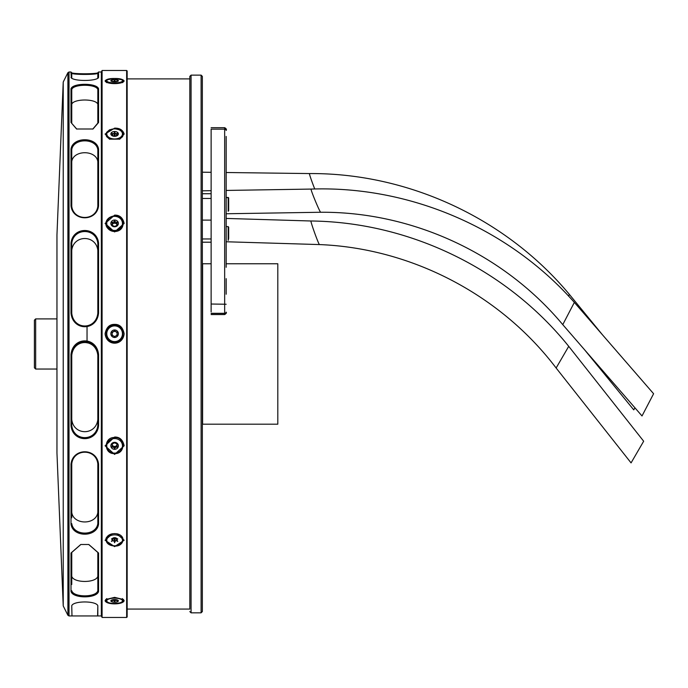 <?xml version="1.0" encoding="UTF-8"?>
<svg xmlns="http://www.w3.org/2000/svg" width="688" height="688" viewBox="0 0 688 688"><rect width="100%" height="100%" fill="white"/><g stroke="black" fill="none" stroke-linecap="round" stroke-linejoin="round"><path stroke-width="1.03" d="M211.13 263.762L202.607 263.762L202.607 424.195L277.806 424.195L277.806 263.762L277.806 424.195M277.806 291.291L277.806 275.613L277.806 291.291M277.806 326.559L277.806 310.89L277.806 326.559M277.806 411.716L277.806 396.047L277.806 411.716M277.806 376.448L277.806 360.77L277.806 376.448M277.806 297.655L277.806 394.112L277.806 297.655M202.349 522.175L202.349 542.144M202.349 547.536L202.349 564.22M202.349 568.537L202.349 581.377M202.349 584.525L202.349 593.228M202.349 595.137L202.349 599.515M202.349 600.547L202.349 546.943M202.349 600.142L202.349 591.637L202.349 600.142M202.349 584.723L202.349 576.217L202.349 584.723M202.349 581.007L202.349 560.643L202.349 581.007A0.748 0.748 0 0 0 202.349 581.007L202.349 584.189M202.349 563.73L202.349 568.073M87.041 342.865L87.041 326.404M34.4 367.788L34.4 320.161L34.4 367.788L35.656 369.043L35.656 318.905L56.958 318.905L56.958 234.935L56.958 453.022L56.958 318.905M34.4 322.13L34.4 366.506L34.4 322.13M71.75 615.949L97.825 615.949L97.825 605.707C96.053 600.71 73.521 600.71 71.75 605.707L71.982 615.958L69.015 615.958L67.897 615.27L67.897 72.687L69.015 71.991L69.015 615.958M97.773 78.389L97.825 72.747L98.573 71.991L101.334 71.991L101.334 615.958L102.082 617.463L126.652 617.463L126.652 70.486L102.082 70.486L102.082 617.463M101.334 615.958L97.593 615.958L97.825 605.707M71.002 591.431C72.808 598.655 96.767 598.637 98.573 591.439L98.573 553.014L88.795 544.492L80.78 544.492L70.993 553.014L71.002 591.431L71.75 590.751C73.513 597.545 96.053 597.545 97.825 590.751L97.825 552.447L88.692 544.475M71.002 524.127C72.808 537.552 96.767 537.517 98.573 524.144L98.573 464.168C96.759 447.656 72.808 447.656 70.993 464.168L71.002 524.127L71.75 523.628C73.513 536.236 96.053 536.236 97.825 523.628L97.825 463.85C96.053 448.327 73.521 448.327 71.75 463.85L71.75 517.832M97.791 73.392L97.825 73.332C96.053 74.803 73.521 74.803 71.75 73.332L71.75 78.174L71.002 77.434C72.808 81.451 96.767 81.442 98.573 77.434L98.573 72.584C96.759 74.175 72.808 74.175 70.993 72.584L71.32 78.036M98.246 78.045L98.573 77.434L97.825 78.174L97.825 73.332M71.75 72.747L70.993 71.991L69.015 71.991M71.002 122.49L76.583 129L92.992 129L98.573 122.507L98.573 88.761C96.759 82.835 72.808 82.835 70.993 88.761L71.002 122.49L76.798 129.095M71.002 205.85C72.808 221.785 96.767 221.742 98.573 205.867L98.573 149.072C96.759 136.645 72.808 136.645 70.993 149.072L71.002 205.85L71.75 206.237C73.513 221.175 96.053 221.175 97.825 206.237L97.825 149.623C96.053 137.918 73.521 137.918 71.75 149.623L71.75 206.237M71.002 313.092C72.808 331.281 96.767 331.238 98.573 313.117L98.573 243.079C96.759 226.318 72.808 226.318 70.993 243.079L71.002 313.092L71.75 313.178C73.513 330.24 96.053 330.24 97.825 313.178L97.825 243.38C96.053 227.59 73.521 227.59 71.75 243.38L71.75 313.178M71.002 425.674C72.808 442.977 96.767 442.934 98.573 425.691L98.573 354.535C96.759 336.32 72.808 336.32 70.993 354.535L71.002 425.674L71.75 425.442C73.513 441.687 96.053 441.687 97.825 425.442L97.825 354.526C96.053 337.387 73.521 337.387 71.75 354.526L71.75 424.625M80.883 544.475L71.75 552.447L71.75 584.465M92.777 129.095L97.825 123.109L97.825 89.474C96.053 83.876 73.521 83.876 71.75 89.474L71.75 123.109M56.958 234.935L63.227 82.018L63.227 605.93L67.897 615.27M105.092 600.736C106.322 604.898 122.911 604.898 124.141 600.736L123.462 599.515L114.621 597.356L105.78 599.515L105.092 600.736M105.092 80.892C106.322 84.512 122.911 84.512 124.141 80.892C122.868 79.215 119.695 78.415 114.621 78.492C109.538 78.415 106.365 79.215 105.092 80.892L105.496 81.64M123.737 81.64L124.141 80.892M105.092 134.031L109.435 139.148L119.798 139.148L124.141 134.031C122.868 129.989 119.695 128.028 114.621 128.149L105.092 134.031M105.092 223.462L114.612 231.942L124.141 223.462C122.868 217.769 119.695 214.991 114.621 215.129L105.092 223.462M105.092 333.74C106.322 346.331 122.911 346.331 124.141 333.74C122.868 327.368 119.695 324.246 114.621 324.383C109.538 324.246 106.365 327.368 105.092 333.74M105.092 445.781L114.612 454.415L124.141 445.781C122.868 439.838 119.695 436.923 114.621 437.035L105.092 445.781M105.092 540.226L114.612 546.633L124.141 540.226L116.874 533.776L114.621 533.587L112.359 533.776L105.092 540.226M98.573 591.439L97.825 590.751L97.825 552.447L98.573 553.014M71.75 576.295C73.513 583.157 96.062 583.157 97.825 576.295M98.573 524.144L97.825 523.628L97.825 463.85L98.573 464.168M71.75 512.448C73.513 525.116 96.062 525.116 97.825 512.448M70.993 88.761L71.75 89.474L71.75 94.987M98.573 88.761L97.825 89.474L97.825 104.266C96.062 98.59 73.513 98.59 71.75 104.266M98.573 122.507L97.825 123.109L97.825 104.266M70.993 149.072L71.75 149.623L71.75 155.798M98.573 149.072L97.825 149.623L97.825 161.551C96.062 149.786 73.513 149.786 71.75 161.551M98.573 205.867L97.825 206.237L97.825 161.551M70.993 243.079L71.75 243.38L71.75 247.293M98.573 243.079L97.825 243.38L97.825 250.389C96.062 234.565 73.513 234.565 71.75 250.389L71.75 250.389M97.825 313.444L97.825 250.389M98.573 425.691L97.825 425.442L97.825 355.404C96.062 338.264 73.513 338.264 71.75 355.404L71.75 355.404M71.75 419.474L71.75 419.474C73.513 435.745 96.062 435.745 97.825 419.474M70.993 354.535L71.75 354.526L71.75 355.171M98.573 354.535L97.825 354.526L97.825 355.404M126.652 70.486L127.151 70.993L127.151 616.964L126.652 617.463M56.958 279.595L56.958 297.999L56.958 279.595M56.958 387.052L56.958 396.718L56.958 387.052M56.958 402.876L56.958 412.396L56.958 402.876M56.958 326.766L56.958 336.432L56.958 326.766M56.958 298.463L56.958 307.975L56.958 298.463M56.958 281.796L56.958 291.463L56.958 281.796M56.958 402.36L56.958 412.035L56.958 402.36M56.958 297.104L56.958 306.779L56.958 297.104M56.958 357.485L56.958 375.889L56.958 357.485M56.958 384.007L56.958 402.411L56.958 384.007M201.102 75.13L202.349 76.377L202.349 611.572L201.102 612.827L191.075 612.827L191.075 75.13L201.102 75.13L201.102 612.827M189.819 609.069L189.819 76.377L189.819 609.069L127.151 609.069M114.621 79.731A3.758 1.023 180 0 1 118.224 81.055A3.758 1.023 180 0 1 114.621 81.786A3.758 1.023 180 0 1 111.009 81.055A3.758 1.023 180 0 1 114.621 79.731M112.118 81.528L111.482 80.401L112.729 81.519A2.503 0.688 180 0 1 114.139 81.296L114.621 79.911L115.094 81.296A2.503 0.688 180 0 1 116.504 81.519L117.751 80.401L117.115 81.528M114.621 79.911L114.621 81.786M114.139 81.777L114.139 81.296M114.621 131.511A3.758 2.408 180 0 1 118.216 133.231A3.758 2.408 180 0 1 116.685 135.932A3.758 2.408 180 0 1 112.548 135.932A3.758 2.408 180 0 1 111.017 133.231A3.758 2.408 180 0 1 114.621 131.511M112.944 136.078A2.503 1.608 180 0 1 112.729 135.94L112.247 135.407A2.503 1.608 180 0 1 112.11 134.882A2.503 1.608 180 0 1 112.247 134.366L111.482 132.87L112.729 133.833A2.503 1.608 180 0 1 114.139 133.309L114.621 131.709L115.094 133.309A2.503 1.608 180 0 1 116.504 133.833L117.751 132.87L116.986 134.366A2.503 1.608 180 0 1 117.123 134.882A2.503 1.608 180 0 1 116.986 135.407L116.504 135.94A2.503 1.608 180 0 1 116.289 136.078M114.621 131.709L114.621 135.072L115.094 135.811L115.094 133.309M114.621 135.072L114.139 135.811L114.139 133.309M115.094 135.811A2.503 1.608 0 0 0 114.621 135.777A2.503 1.608 0 0 0 114.139 135.811M116.504 135.94L116.504 133.833M116.986 135.407L116.986 134.366M112.247 135.665L112.247 134.366M112.729 136.009L112.729 133.833M113.228 136.164A2.503 1.608 180 0 1 114.621 135.897A2.503 1.608 180 0 1 116.005 136.164M114.621 220.031A3.758 3.371 180 0 1 117.872 225.088A3.758 3.371 180 0 1 111.361 225.088A3.758 3.371 180 0 1 114.621 220.031M114.139 221.751L114.621 220.22L115.094 221.751A2.503 2.253 180 0 1 116.504 222.482L117.751 221.846L116.986 223.222A2.503 2.253 180 0 1 116.986 224.684L117.751 225.088L116.504 225.432A2.503 2.253 180 0 1 115.094 226.163L114.621 226.713L114.139 226.163A2.503 2.253 180 0 1 112.729 225.432L111.482 225.088L112.247 224.684A2.503 2.253 180 0 1 112.247 223.222L111.482 221.846L112.729 222.482A2.503 2.253 180 0 1 114.139 221.751L114.139 223.187L114.621 222.147L115.094 223.187L115.094 221.751M114.621 220.22L114.621 222.147M115.094 223.187A2.503 2.253 0 0 0 114.139 223.187M116.986 225.311L116.986 224.684A2.503 2.253 0 0 0 116.504 223.918L116.504 222.482M116.986 224.658L116.986 223.222M112.247 225.311L112.247 223.222M112.729 222.482L112.729 223.918A2.503 2.253 0 0 0 112.247 224.658M112.247 224.727A2.503 2.253 180 0 1 116.986 224.727M112.729 223.918L112.247 223.858M116.986 223.858L116.504 223.918M114.621 329.973A3.758 3.758 180 0 1 117.872 335.615A3.758 3.758 180 0 1 111.361 335.615A3.758 3.758 180 0 1 114.621 329.973M114.139 331.324L114.621 330.12L115.094 331.324A2.503 2.503 180 0 1 116.504 332.132L117.751 331.934L116.986 332.966A2.503 2.503 180 0 1 116.986 334.592L117.751 335.546L116.504 335.426A2.503 2.503 180 0 1 115.094 336.243L114.621 337.352L114.139 336.243A2.503 2.503 180 0 1 112.729 335.426L111.482 335.546L112.247 334.592A2.503 2.503 180 0 1 112.247 332.966L111.482 331.934L112.729 332.132A2.503 2.503 180 0 1 114.139 331.324L114.621 330.283L115.094 331.324M115.094 331.444A2.503 2.503 0 0 0 114.139 331.444M116.986 332.966L116.986 333.087A2.503 2.503 0 0 0 116.504 332.261L116.504 332.132M116.599 335.434A2.503 2.503 0 0 0 116.986 334.712L116.986 334.592M114.191 336.372A2.503 2.503 0 0 0 115.042 336.372M112.247 334.592L112.247 334.712A2.503 2.503 0 0 0 112.634 335.434M112.729 332.132L112.729 332.261A2.503 2.503 0 0 0 112.247 333.087L112.247 332.966M112.11 333.843A2.503 2.503 180 0 1 114.621 331.401A2.503 2.503 180 0 1 117.123 333.843M112.729 332.261L111.619 332.115M112.247 334.712L111.619 335.538M117.614 335.538L116.986 334.712M117.614 332.115L116.504 332.261M114.621 442.341A3.758 3.492 -0 0 1 117.872 447.578A3.758 3.492 -0 0 1 111.361 447.578A3.758 3.492 -0 0 1 114.621 442.341M114.139 443.081L114.621 442.427L115.094 443.081A2.503 2.331 -0 0 1 116.504 443.837L117.751 444.104L116.986 444.611A2.503 2.331 -0 0 1 116.986 446.125L117.751 447.458L116.504 446.899A2.503 2.331 -0 0 1 115.094 447.647L114.621 449.144L114.139 447.647A2.503 2.331 -0 0 1 112.729 446.899L111.482 447.458L112.247 446.125A2.503 2.331 -0 0 1 112.247 444.611L111.482 444.104L112.729 443.837A2.503 2.331 -0 0 1 114.139 443.081M116.986 443.932L116.986 444.611M116.504 446.899L116.504 445.686A2.503 2.331 180 0 0 116.986 444.912L116.986 446.125M114.139 447.647L114.139 446.435A2.503 2.331 180 0 0 115.094 446.435L115.094 447.647M112.247 446.125L112.247 444.912A2.503 2.331 180 0 0 112.729 445.686L112.729 446.899M112.247 443.932L112.247 444.611M117.029 444.732A2.503 2.331 -0 0 1 112.204 444.732M112.247 445.738L112.729 445.686M114.139 446.435L114.621 447.51L115.094 446.435M114.621 449.144L114.621 447.51M116.504 445.686L116.986 445.738M114.621 537.706A3.758 2.623 -0 0 1 115.524 537.784L113.709 537.784A3.758 2.623 -0 0 1 114.621 537.706M115.352 537.758A2.503 1.746 -0 0 1 116.504 538.274L117.751 538.962L116.986 538.859A2.503 1.746 -0 0 1 117.123 539.426A2.503 1.746 -0 0 1 116.986 539.994L117.751 541.482L116.504 540.57A2.503 1.746 -0 0 1 115.094 541.138L114.621 542.737L114.139 541.138A2.503 1.746 -0 0 1 112.729 540.57L111.482 541.482L112.247 539.994A2.503 1.746 -0 0 1 112.11 539.426A2.503 1.746 -0 0 1 112.247 538.859L111.482 538.962L112.729 538.274A2.503 1.746 -0 0 1 113.881 537.758M116.986 539.994L116.986 538.859M116.504 538.274L116.504 540.57M114.139 541.138L114.139 538.799A2.503 1.746 180 0 0 115.094 538.799L115.094 541.138M112.729 538.274L112.729 540.57M112.247 538.532L112.247 539.994M116.41 538.197A2.503 1.746 -0 0 1 112.832 538.197M114.139 538.799L114.621 539.607L115.094 538.799M114.621 542.737L114.621 539.607M114.621 599.566A3.758 1.299 -0 0 1 118.112 600.383A3.758 1.299 -0 0 1 114.621 602.155A3.758 1.299 -0 0 1 111.121 600.383A3.758 1.299 -0 0 1 114.621 599.566L114.621 601.974L114.139 600.529A2.503 0.86 -0 0 1 112.729 600.254L111.482 601.355L112.247 599.962A2.503 0.86 -0 0 1 112.17 599.876M117.063 599.876A2.503 0.86 -0 0 1 116.986 599.962L117.751 601.355L116.504 600.254A2.503 0.86 -0 0 1 115.094 600.529L114.621 601.974M116.504 599.738L116.504 600.254M115.094 599.575L115.094 600.529M114.139 599.575L114.139 600.529M226.171 184.006L226.171 267.279M211.13 129.069L211.13 310.228M211.13 205.669L211.13 295.032M211.13 293.157L211.13 242.202L202.349 242.202M211.13 290.224L211.13 289.252M211.13 279.732L211.13 280.704M211.13 311.896L211.13 201.868M211.13 197.482L211.13 131.081M202.349 211.431L202.349 193.732L211.13 193.732L211.13 187.626M211.13 194.48L211.13 186.052M226.171 196.871L226.171 211.904M226.171 225.982L226.171 241.024M226.171 278.657L226.171 294.223L226.171 278.657M226.171 187.119L226.171 195.65L226.171 187.119M226.171 261.01L226.171 215.645L226.171 261.01M226.171 204.001L226.171 204.8L226.171 204.001M202.349 193.732L202.349 218.113M228.674 207.2L228.674 200.75L228.674 207.2M228.674 210.777L228.674 209.341L228.674 210.777M228.674 236.319L228.674 229.869L228.674 236.319M568.727 346.339L556.128 368.011L631.068 462.895L643.667 441.223L568.727 346.339C506.85 269.292 409.79 222.095 310.967 220.994L310.967 220.994A12.53 0.568 70.2 0 0 314.597 232.768A12.53 0.568 70.2 0 0 319.447 244.575L226.171 241.763M556.128 368.011L556.128 368.011C500.546 294.679 411.415 248.187 319.447 244.575M574.351 302.41L562.767 324.641L642.016 415.965L653.6 393.734L574.351 302.41C508.982 228.296 409.842 185.622 311.079 189.08L311.079 189.08A12.53 0.593 67.5 0 0 315.224 200.681A12.53 0.593 67.5 0 0 320.642 212.257L226.171 213.762M562.767 324.641L562.767 324.641C503.857 253.941 412.671 211.612 320.642 212.257M602.267 334.574L569.38 294.404C506.179 218.449 408.302 172.946 309.48 173.565L309.48 173.565A12.53 0.576 69.2 0 0 314.743 188.994M569.38 294.404L568.529 296.038M634.947 407.821L633.751 409.859L584.439 349.616M202.349 600.082L202.349 599.42A0.748 0.748 0 0 0 202.349 599.42M202.349 594.939L202.349 592.996M70.993 553.014L71.75 552.447M70.993 464.168L71.75 463.85M98.573 313.117L97.825 313.178M106.58 82.646C107.208 80.341 101.686 80.35 114.621 78.587A7.843 2.141 180 0 1 121.415 81.829A7.843 2.141 180 0 1 107.818 81.829A7.843 2.141 180 0 1 114.621 78.621C127.547 80.35 122.025 80.341 122.653 82.646M114.621 128.897A7.843 5.031 180 0 1 121.415 136.439A7.843 5.031 180 0 1 107.818 136.439A7.843 5.031 180 0 1 114.621 128.897M118.964 217.546A8.376 7.525 180 0 1 120.993 228.846A8.376 7.525 180 0 1 108.24 228.846A8.376 7.525 180 0 1 110.269 217.546M114.621 216.359A7.843 7.043 180 0 1 121.415 226.928A7.843 7.043 180 0 1 107.818 226.928A7.843 7.043 180 0 1 114.621 216.359M114.621 325.897A7.843 7.843 180 0 1 121.415 337.653A7.843 7.843 180 0 1 107.818 337.653A7.843 7.843 180 0 1 114.621 325.897M114.621 438.548A7.843 7.284 -0 0 1 121.415 449.479A7.843 7.284 -0 0 1 107.818 449.479A7.843 7.284 -0 0 1 114.621 438.548M116.745 533.759A8.376 5.831 -0 0 1 122.017 542.135M107.216 542.135A8.376 5.831 -0 0 1 112.488 533.759M114.621 534.86A7.843 5.461 -0 0 1 121.415 543.056A7.843 5.461 -0 0 1 107.818 543.056A7.843 5.461 -0 0 1 114.621 534.86M114.621 598.156A7.843 2.7 -0 0 1 121.415 602.215A7.843 2.7 -0 0 1 107.818 602.215A7.843 2.7 -0 0 1 114.621 598.156M226.171 136.422L226.171 266.591M211.13 129.163L224.666 129.163L224.666 314.571C226.283 313.47 226.782 312.705 226.171 312.275A1.505 1.161 0 0 1 224.666 313.444L211.13 313.444M224.666 127.693L224.666 129.163A1.505 1.281 0 0 1 226.171 130.445C226.782 129.516 226.283 128.604 224.666 127.693L211.13 127.693M211.13 304.019L226.171 304.251M211.13 313.307L224.666 313.307L224.666 310.228M224.666 313.307A1.505 1.161 0 0 0 226.171 312.137M211.13 198.471L202.349 198.471M211.13 220.108L202.349 220.108M211.13 238.96L202.349 238.96M228.175 209.728L228.175 197.49L228.64 197.8L228.674 209.341L228.175 211.285L228.175 197.49L226.171 197.49L228.64 197.8L228.674 209.341L228.175 211.285L228.175 209.728M228.674 237.145L228.674 229.869M228.175 238.848L228.175 226.61L228.674 227.152L228.674 238.452L228.175 240.396L228.175 238.848M226.171 263.762L277.806 263.762M35.656 369.043L56.958 369.043M34.4 320.161L35.656 318.905M101.334 71.991L102.082 70.486M63.227 82.018L67.897 72.687M56.958 453.022L63.227 605.93M189.819 78.888L127.151 78.888M189.819 611.572L191.075 612.827M189.819 76.377L191.075 75.13M109.727 139.268L106.614 136.628L106.021 134.478L106.606 132.38L109.555 129.808L114.621 128.716L119.678 129.808L122.627 132.38L123.212 134.478L122.619 136.628L119.506 139.268M114.621 215.937C125.543 215.654 126.291 231.744 114.182 231.521C101.944 229.07 104.189 216.763 114.621 215.937M114.621 325.166C125.827 324.676 125.646 343.063 114.449 342.349C103.449 342.633 103.63 324.667 114.621 325.166M114.621 437.516C125.612 436.742 125.766 454.484 114.32 453.581C103.733 454.123 103.501 437.018 114.621 437.516M116.633 533.742C127.228 535.789 123.247 546.96 114.69 545.997C110.708 545.816 108.007 544.5 106.597 542.041C106.313 540.157 103.312 537.362 112.6 533.742M122.412 598.594C123.728 600.418 122.989 601.837 120.185 602.851C107.079 604.829 104.034 600.848 106.821 598.594M111.396 617.463L117.837 617.463M211.13 314.571L224.666 314.571M226.171 196.553L226.171 195.478M228.27 197.508L228.674 197.989M228.175 226.61L226.171 226.61M310.967 220.994L226.171 218.431M311.079 189.08L226.171 190.438M211.13 190.688L202.349 190.825M309.48 173.565L226.171 172.507M211.13 172.31L202.349 172.198"/></g></svg>

